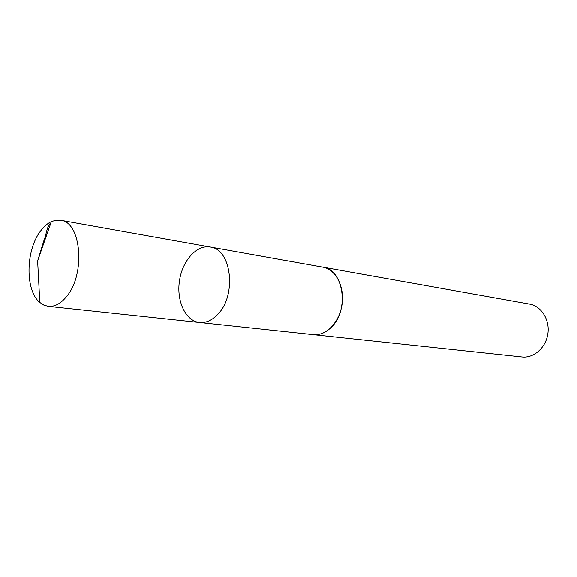 <?xml version="1.0" encoding="UTF-8"?>
<svg xmlns="http://www.w3.org/2000/svg" width="577" height="577" viewBox="0 0 577 577"><rect width="100%" height="100%" fill="white"/><g stroke="black" fill="none" stroke-linecap="round" stroke-linejoin="round"><path stroke-width="0.87" d="M210.324 247.035L322.81 267.151C343.64 269.308 349.705 310.455 331.205 327.39C325.63 332.799 319.629 335.215 313.188 334.631L199.563 322.5C206.061 323.077 212.185 320.307 217.918 314.191C236.981 295.006 231.399 249.012 210.324 247.035C196.62 244.504 182.195 260.847 179.418 281.129C176.411 301.374 185.693 321.1 199.563 322.5C206.061 323.077 212.185 320.307 217.918 314.191C236.981 295.006 231.399 249.012 210.324 247.035L60.607 220.27C81.27 221.857 85.785 274.284 66.55 296.556C60.765 303.639 54.692 306.899 48.331 306.351L43.881 305.118L39.806 302.442C24.991 290.541 25.604 250.122 40.592 230.995C43.874 226.588 47.451 223.472 51.331 221.633L55.991 220.212L60.607 220.27M322.204 267.043L322.817 267.137C335.583 269.243 344.721 286.408 342.082 304.324C339.608 322.269 326.034 336.196 313.188 334.646L312.575 334.566M322.817 267.137L529.527 304.093C541.305 306.07 549.946 319.723 547.876 333.679C545.965 347.65 533.855 358.346 521.99 356.947L313.188 334.646M50.899 222.881C46.73 225.96 46.384 235.07 43.823 240.854L37.628 260.905L39.806 302.442M199.563 322.5L48.331 306.351M37.628 260.905L51.331 221.633"/></g></svg>
